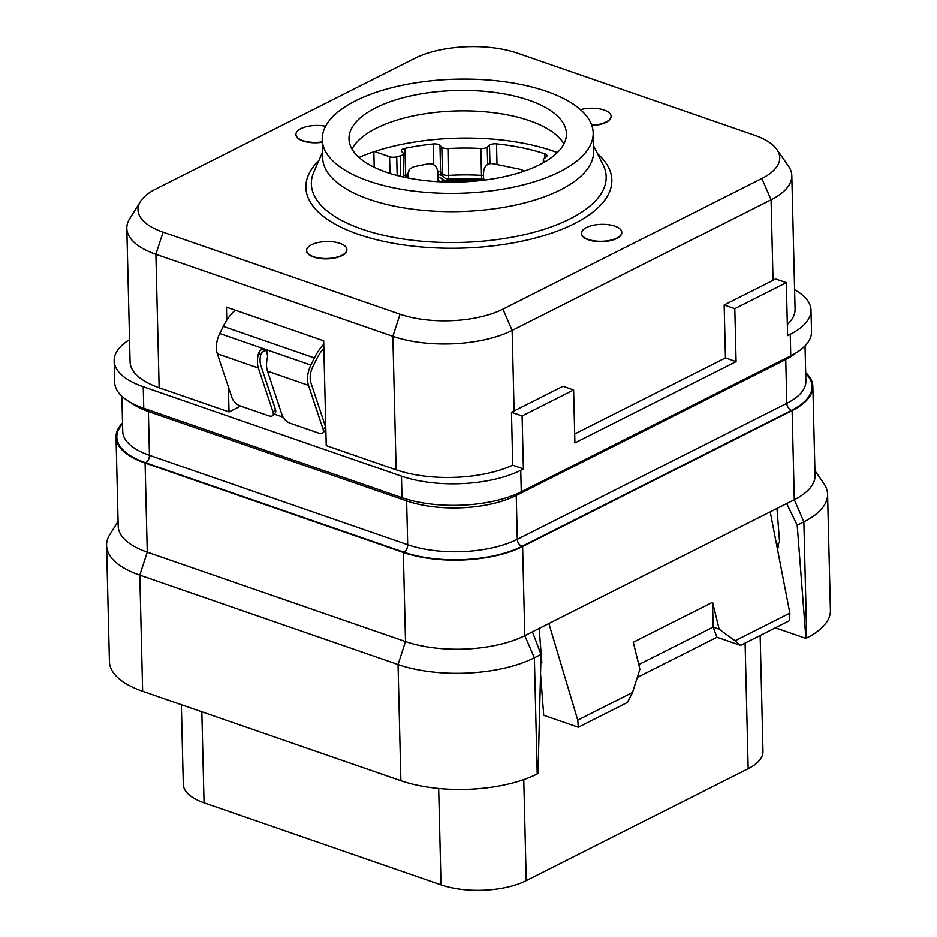 <?xml version="1.0" encoding="UTF-8"?>
<svg xmlns="http://www.w3.org/2000/svg" width="937" height="937" viewBox="0 0 937 937"><rect width="100%" height="100%" fill="white"/><g stroke="black" fill="none" stroke-linecap="round" stroke-linejoin="round"><path stroke-width="1.41" d="M140.456 201.514A72.945 30.71 -1.4 0 0 163.061 232.165L400.04 314.211A72.945 30.71 -1.4 0 0 502.923 309.128L761.851 178.498A72.945 30.71 -1.4 0 0 776.878 149.498A72.945 30.71 -1.4 0 0 754.672 135.291L517.692 53.245A72.945 30.71 -1.4 0 0 414.798 58.34L155.882 188.969A72.945 30.71 -1.4 0 0 140.456 201.514L129.669 218.731A84.576 35.606 -1.4 0 0 126.811 228.347L130.079 361.823A84.576 35.606 -1.4 0 0 159.138 387.754L229.015 411.94L228.405 387.04M240.645 406.084L229.015 411.94M274.143 414.084L283.068 417.176M324.272 431.43L325.912 432.004M226.777 320.161L226.461 307.137L323.675 340.799L326.24 445.602L396.117 469.8A84.576 35.606 -1.4 0 0 512.691 465.197L523.396 468.91L520.761 470.245A84.576 35.606 178.6 0 1 401.469 476.148L143.22 386.735A84.576 35.606 178.6 0 1 114.15 360.815A84.576 35.606 178.6 0 1 129.529 339.651M794.599 289.744A84.576 35.606 178.6 0 1 810.997 310.124A84.576 35.606 178.6 0 1 790.242 334.275L787.607 335.61L786.307 282.658L775.602 278.957A84.576 35.606 -1.4 0 1 773.037 280.315L724.16 304.97L725.449 357.922L574.697 433.983M787.338 324.518A84.576 35.606 -1.4 0 0 795.08 309.105L791.812 175.629A84.576 35.606 -1.4 0 0 788.486 166.165L776.878 149.498M126.811 228.347A84.576 35.606 -1.4 0 0 155.882 254.278L392.861 336.324A84.576 35.606 -1.4 0 0 512.141 330.421L771.069 199.792A84.576 35.606 -1.4 0 0 791.812 175.629M502.923 309.128L512.141 330.421L514.108 410.945L562.996 386.278L573.62 389.968L522.108 415.958L523.396 468.91M581.537 233.477A20.134 8.48 -1.4 0 0 581.537 233.664A20.134 8.48 -1.4 0 0 588.448 239.837A20.134 8.48 -1.4 0 0 610.104 240.704A20.134 8.48 -1.4 0 0 621.793 232.681A20.134 8.48 -1.4 0 0 621.781 232.493M591.844 125.535A20.134 8.48 -1.4 0 0 611.1 116.598A20.134 8.48 -1.4 0 0 611.088 116.411M306.633 250.694A20.134 8.48 -1.4 0 0 306.633 250.87A20.134 8.48 -1.4 0 0 313.555 257.043A20.134 8.48 -1.4 0 0 335.2 257.909A20.134 8.48 -1.4 0 0 346.889 249.886A20.134 8.48 -1.4 0 0 346.889 249.71M295.94 134.6A20.134 8.48 -1.4 0 0 295.94 134.787A20.134 8.48 -1.4 0 0 302.862 140.96A20.134 8.48 -1.4 0 0 322.293 142.237M322.223 139.566L322.668 157.826A135.514 57.063 178.6 0 0 369.248 199.37A135.514 57.063 -1.4 0 0 514.963 205.191A135.514 57.063 -1.4 0 0 593.636 151.208L593.18 132.949A135.514 57.063 -1.4 0 0 546.611 91.404A135.514 57.063 178.6 0 0 400.895 85.583A135.514 57.063 178.6 0 0 322.223 139.566A135.514 57.063 178.6 0 0 368.803 181.11A135.514 57.063 -1.4 0 0 514.518 186.931A135.514 57.063 -1.4 0 0 593.18 132.949M386.372 172.244A108.739 45.784 -1.4 0 0 503.286 176.917A108.739 45.784 -1.4 0 0 566.416 133.604A108.739 45.784 -1.4 0 0 529.042 100.271A108.739 45.784 -1.4 0 0 412.128 95.597A108.739 45.784 -1.4 0 0 348.997 138.91A108.739 45.784 -1.4 0 0 386.372 172.244M563.91 143.888A108.739 45.784 -1.4 0 0 559.811 138.371A108.739 45.784 -1.4 0 0 529.546 120.721A108.739 45.784 178.6 0 0 355.826 143.361A108.739 45.784 178.6 0 0 351.996 149.077M557.328 152.579A142.974 60.191 -1.4 0 0 553.017 151.021A142.974 60.191 -1.4 0 0 374.613 151.513A142.974 60.191 -1.4 0 0 359 157.428M544.994 161.703A6.044 2.542 178.6 0 1 543.308 159.993A6.044 2.542 178.6 0 1 544.022 158.751L546.271 156.936A6.044 2.542 178.6 0 0 546.985 155.694A6.044 2.542 178.6 0 0 544.842 153.82A132.902 55.951 178.6 0 0 496.516 143.865A6.044 2.542 178.6 0 0 489.501 145.247L487.252 147.062A6.044 2.542 178.6 0 1 480.833 148.491A119.315 50.235 178.6 0 0 447.956 148.55A6.044 2.542 178.6 0 1 441.842 147.132L439.968 145.329A6.044 2.542 178.6 0 0 433.234 143.97A132.902 55.951 178.6 0 0 404.971 148.339L405.627 175.184A6.044 2.542 -1.4 0 0 403.812 175.746M374.613 151.513L389.581 156.702A6.044 2.542 -1.4 0 0 396.714 156.807A119.315 50.235 178.6 0 1 400.216 155.858A6.044 2.542 -1.4 0 0 403.273 153.563A6.044 2.542 -1.4 0 0 402.781 152.59L401.879 151.724A6.044 2.542 178.6 0 1 401.399 150.763A6.044 2.542 178.6 0 1 404.971 148.339M374.214 167.266L373.84 151.771M439.968 145.329L440.624 172.174A6.044 5.06 -46.1 0 0 441.983 175.406L443.857 177.21A6.044 5.06 -46.1 0 1 442.498 173.977L440.624 172.174A6.044 2.542 -1.4 0 0 437.567 170.921M443.857 177.21A6.044 6.044 0 0 0 448.413 178.897L447.956 148.55M448.413 178.897L482.239 178.838A6.044 1.042 -86.7 0 1 481.489 175.336A119.315 50.235 -1.4 0 0 448.612 175.383A6.044 2.542 178.6 0 1 442.498 173.977L441.842 147.132M588.448 239.474A20.134 8.48 -1.4 0 0 610.092 240.329A20.134 8.48 -1.4 0 0 621.781 232.317A20.134 8.48 -1.4 0 0 614.859 226.145A20.134 8.48 -1.4 0 0 593.215 225.278A20.134 8.48 -1.4 0 0 581.526 233.301A20.134 8.48 -1.4 0 0 588.448 239.474M591.715 125.183A20.134 8.48 -1.4 0 0 611.088 116.223A20.134 8.48 -1.4 0 0 604.166 110.051A20.134 8.48 -1.4 0 0 580.507 109.676M313.544 256.679A20.134 8.48 -1.4 0 0 335.2 257.546A20.134 8.48 -1.4 0 0 346.889 249.523A20.134 8.48 -1.4 0 0 339.967 243.351A20.134 8.48 -1.4 0 0 318.311 242.484A20.134 8.48 -1.4 0 0 306.622 250.507A20.134 8.48 -1.4 0 0 313.544 256.679M325.584 126.272A20.134 8.48 -1.4 0 0 295.928 134.424A20.134 8.48 -1.4 0 0 302.85 140.597A20.134 8.48 -1.4 0 0 322.281 141.874M514.108 410.945L511.473 412.28L512.726 465.209M511.473 412.28L522.108 415.958M786.307 282.658L734.795 308.66L736.084 361.612L574.92 442.92L573.62 389.968M736.084 361.612L725.449 357.922M734.795 308.66L724.16 304.97M810.997 310.124L811.524 331.675A84.576 35.606 178.6 0 1 790.769 355.826L521.288 491.784A84.576 35.606 178.6 0 1 401.996 497.688L401.469 476.148M114.15 360.815L114.677 382.355A84.576 35.606 178.6 0 0 143.748 408.286L401.996 497.688M786.658 503.556L797.2 525.212L803.864 521.839L794.295 499.714L524.802 635.673A84.576 35.606 178.6 0 1 405.51 641.576L147.261 552.162L145.083 463.054L403.332 552.467A84.576 35.606 178.6 0 0 522.623 546.564L792.116 410.605A84.576 35.606 178.6 0 0 812.859 386.454L815.038 475.551A84.576 35.606 178.6 0 1 794.295 499.714L792.116 410.605M145.083 463.054A84.576 35.606 178.6 0 1 116.024 437.134A84.576 35.606 178.6 0 1 122.524 422.938M805.668 372.586A84.576 35.606 178.6 0 1 812.859 386.454M770.214 511.86L789.856 613.114L789.668 620.599L740.523 645.394L716.981 637.242L713.139 627.087L712.565 602.268L719.159 629.207L713.139 627.087L638.776 664.602M740.523 645.394L735.065 640.756L789.856 613.114M735.065 640.756L719.159 629.207M632.545 692.478L577.754 720.12L578.305 727.229L627.439 702.445L632.545 692.478L639.901 669.194L633.295 642.267L712.565 602.268M548.871 623.527L577.754 720.12M776.984 508.44L779.619 542.687L776.504 544.256M797.2 525.212L805.914 638.39L775.367 627.813M778.237 543.378L778.588 547.161L776.984 544.01M806.71 637.98A96.652 40.701 -1.4 0 0 830.416 610.374L827.582 494.232A96.652 40.701 -1.4 0 1 803.864 521.839L806.71 637.98L805.914 638.39M827.582 494.232A96.652 40.701 -1.4 0 0 823.775 483.422L814.921 470.69M118.085 521.382L109.852 534.523A96.652 40.701 -1.4 0 0 106.584 545.51A96.652 40.701 -1.4 0 0 139.8 575.142L147.261 552.162A84.576 35.606 178.6 0 1 118.203 526.243L116.024 437.134M403.332 552.467L405.51 641.576L398.049 664.544L139.8 575.142L142.635 691.283A96.652 40.701 -1.4 0 1 109.418 661.651L106.584 545.51M142.635 691.283L400.884 780.697L398.049 664.544A96.652 40.701 -1.4 0 0 534.383 657.797L541.047 654.436L532.427 631.819M400.884 780.697A96.652 40.701 -1.4 0 0 537.217 773.95L538.014 773.54L541.047 654.436M540.825 663.162L541.832 662.658L539.197 628.411M540.555 673.926L543.729 715.271L578.305 727.229M637.301 677.439L716.981 637.242M745.102 643.075L748.171 768.668L526.243 880.628A60.413 25.44 -1.4 0 1 441.034 884.844L204.055 802.798A60.413 25.44 -1.4 0 1 183.289 784.281L181.345 704.683M748.171 768.668A60.413 25.44 -1.4 0 0 762.987 751.415L760.153 635.485M441.327 181.86A8.058 3.397 -1.4 0 0 437.766 180.724M482.895 178.838L482.754 180.314M438.001 177.116A8.058 3.397 -1.4 0 1 442.006 178.78L442.299 179.061A8.058 3.397 -1.4 0 0 450.111 180.946A130.887 55.107 178.6 0 1 474.532 180.9A8.058 3.397 -1.4 0 0 482.731 178.979M323.769 344.242A40.268 24.257 109.1 0 0 314.399 357.934L310.885 365.067A20.134 12.122 109.1 0 0 308.496 385.353L323.148 429.38L325.596 426.874L310.955 382.846A16.105 9.698 -70.9 0 1 312.864 366.625L316.378 359.492A36.25 21.832 -70.9 0 1 323.862 348.189M235.21 310.17A40.268 24.257 109.1 0 0 223.252 326.381L219.738 333.513A20.134 12.122 109.1 0 0 217.349 353.799L232.001 397.827A8.058 3.971 -135.6 0 0 240.048 405.873L268.919 415.864A8.058 3.971 -135.6 0 0 272.69 415.559A8.058 3.971 -135.6 0 0 273.018 412.022L258.366 367.995A20.134 12.122 -70.9 0 1 258.577 353.413C259.994 349.969 262.243 348.599 265.312 349.29L266.413 349.888L267.689 356.575A20.134 12.122 109.1 0 0 267.49 371.146L282.131 415.185A8.058 3.971 -135.6 0 0 290.177 423.231L319.048 433.222A8.058 3.971 -135.6 0 0 322.82 432.906A8.058 3.971 -135.6 0 0 323.148 429.38M267.291 350.848C264.152 350.145 261.95 351.551 260.673 355.064A16.105 9.698 109.1 0 0 260.826 365.489L275.466 409.516A8.058 3.971 44.4 0 1 275.138 413.053L272.69 415.559M325.596 426.874A8.058 3.971 44.4 0 1 325.807 427.635M325.842 429.298A8.058 3.971 44.4 0 1 325.28 430.411L322.82 432.906M408.122 178.007A18.119 6.336 -101.4 0 0 407.9 176.32L409.2 169.503L413.428 166.798L428.221 163.823C433.117 163.307 436.209 165.486 437.485 170.358A18.119 6.336 -101.4 0 1 437.614 181.661M406.635 177.714L409.2 169.503M483.96 180.162A18.119 7.906 -78.4 0 1 483.832 170.265C485.061 165.38 488.06 163.179 492.827 163.682L521.23 169.515L524.31 171.108M159.138 387.754L155.882 254.278L163.061 232.165M396.117 469.8L392.861 336.324L400.04 314.211M773.037 280.315L771.069 199.792L761.851 178.498M318.861 160.555A153.036 64.43 -1.4 0 0 358.473 234.379A153.036 64.43 -1.4 0 0 550.886 233.372A153.036 64.43 -1.4 0 0 597.572 153.75M322.539 152.227L313.883 171.834A147.46 62.088 -1.4 0 0 362.045 229.178A147.46 62.088 -1.4 0 0 533.376 232.435A147.46 62.088 -1.4 0 0 603.088 164.771L593.496 145.61M389.581 156.702L389.991 173.45M396.714 156.807L397.171 175.512M400.216 155.858L400.72 176.402M405.405 177.456A6.044 2.19 -101.8 0 0 405.627 175.184A132.902 55.951 -1.4 0 1 406.693 174.961M433.737 164.748L433.234 143.97M483.504 175.301A6.044 2.542 178.6 0 1 481.489 175.336L480.833 148.491M487.673 164.514L487.252 147.062M489.957 163.682L489.501 145.247M497.02 164.549L496.516 143.865M544.947 158.002L544.842 153.82M790.769 355.826L790.242 334.275M521.288 491.784L520.761 470.245M143.748 408.286L143.22 386.735M406.318 499.081A6.044 3.643 -70.9 0 1 406.623 500.897L148.374 411.495A77.724 32.725 178.6 0 1 130.969 402.676M148.105 409.785A6.044 3.643 -70.9 0 1 148.374 411.495L149.44 455.312A77.724 32.725 178.6 0 1 122.735 431.488L121.869 396.222M516.381 494.068A6.044 4.099 -116.8 0 0 516.252 495.474A77.724 32.725 178.6 0 1 406.623 500.897L407.689 544.725L149.44 455.312A6.044 3.643 -70.9 0 1 145.61 462.796A83.768 35.266 178.6 0 1 122.548 423.817M785.827 358.321A6.044 4.099 -116.8 0 0 785.745 359.515L516.252 495.474L517.318 539.302A77.724 32.725 178.6 0 1 407.689 544.725A6.044 3.643 -70.9 0 1 403.859 552.198L145.61 462.796M796.251 352.769A77.724 32.725 178.6 0 1 785.745 359.515L786.811 403.343A6.044 4.099 -116.8 0 0 791.507 410.394L522.014 546.353A83.768 35.266 178.6 0 1 403.859 552.198M522.014 546.353A6.044 4.099 -116.8 0 1 517.318 539.302L786.811 403.343A77.724 32.725 178.6 0 0 805.879 381.136L805.024 345.87M805.691 373.465A83.768 35.266 178.6 0 1 791.507 410.394M537.217 773.95L534.383 657.797L524.802 635.673L522.623 546.564M776.949 546.599L778.588 547.161M523.771 779.584L526.243 880.628M201.83 711.78L204.055 802.798M438.68 788.462L441.034 884.844M223.252 326.381L314.399 357.934M258.577 353.413L260.673 355.064M219.738 333.513L310.885 365.067M217.349 353.799L258.366 367.995M275.466 409.516L273.018 412.022M267.49 371.146L308.496 385.353M406.881 177.761L407.9 176.32M442.006 178.78L442.088 181.895M442.299 179.061L442.369 181.907M450.135 182.094L450.111 180.946M483.082 178.826L483.117 180.267M403.847 177.116L403.273 153.563M442.018 175.453L437.919 174.352M482.239 178.838A6.044 6.044 0 0 0 483.726 178.744M543.308 159.993L543.366 162.733"/></g></svg>
